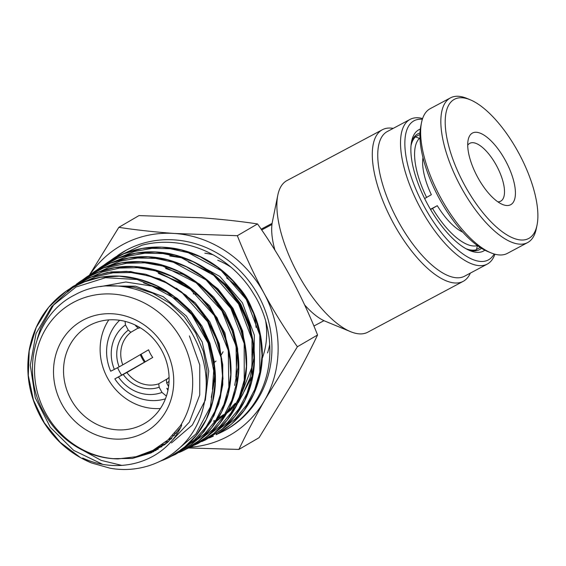 <?xml version="1.0" encoding="UTF-8"?>
<svg xmlns="http://www.w3.org/2000/svg" width="566" height="566" viewBox="0 0 566 566"><rect width="100%" height="100%" fill="white"/><g stroke="black" fill="none" stroke-linecap="round" stroke-linejoin="round"><path stroke-width="0.85" d="M420.078 139.505L419.441 138.33L415.416 136.915L413.562 137.906M424.642 198.546L431.356 194.704A47.636 18.982 -118.1 0 1 422.986 157.574M462.705 232.117A47.636 18.982 -118.1 0 1 437.299 205.691L430.436 209.3M437.299 205.691L430.577 209.54M474.181 250.908L476.409 249.719L477.449 245.609A61.305 24.43 -118.1 0 1 432.558 208.458M480.18 247.498L476.473 249.472M413.781 137.573L419.958 134.489M422.83 158.629A44.516 17.737 -118.1 0 1 423.071 157.921M462.464 231.855A44.516 17.737 -118.1 0 1 461.75 231.657M411.015 145.695A64.432 25.675 -118.1 0 1 415.416 136.915M476.409 249.719A64.432 25.675 -118.1 0 1 465.896 248.679M426.615 197.463A61.305 24.43 -118.1 0 1 419.441 138.33M472.539 133.003A40.611 16.181 -118.1 0 1 505.947 161.48A40.611 16.181 -118.1 0 1 510.574 204.772A40.611 16.181 -118.1 0 1 502.551 204.475A40.611 16.181 -118.1 0 1 477.272 176.5A40.611 16.181 -118.1 0 1 468.153 139.915A40.611 16.181 -118.1 0 1 472.539 133.003M497.861 201.85A32.8 13.075 61.9 0 0 500.599 201.234A32.8 13.075 61.9 0 0 500.662 201.199A32.8 13.075 61.9 0 0 496.814 166.192A32.8 13.075 61.9 0 0 469.879 143.276A32.8 13.075 61.9 0 0 469.808 143.311A32.8 13.075 61.9 0 0 467.714 145.271M491.005 252.868L487.63 251.481A78.879 31.434 -118.1 0 1 438.53 197.145A78.879 31.434 -118.1 0 1 420.807 126.091L421.536 122.511A81.999 32.679 61.9 0 0 439.966 196.381A81.999 32.679 61.9 0 0 491.005 252.868A81.999 32.679 61.9 0 0 507.2 253.469A81.999 32.679 61.9 0 0 507.369 253.384A81.999 32.679 61.9 0 0 507.532 253.292M430.401 108.559A81.999 32.679 61.9 0 0 430.238 108.651A81.999 32.679 61.9 0 0 421.536 122.511M454.625 99.191A78.879 31.434 61.9 0 0 463.604 183.271A78.879 31.434 61.9 0 0 528.495 238.583A78.879 31.434 61.9 0 0 537.021 225.162A78.879 31.434 61.9 0 0 519.298 154.101A78.879 31.434 61.9 0 0 470.197 99.772A78.879 31.434 61.9 0 0 454.625 99.191M537.021 225.162L536.292 228.735A81.999 32.679 -118.1 0 1 527.597 242.602A81.999 32.679 -118.1 0 1 527.427 242.687A81.999 32.679 -118.1 0 1 460.08 185.393A81.999 32.679 -118.1 0 1 450.465 97.868A81.999 32.679 -118.1 0 1 450.628 97.784A81.999 32.679 -118.1 0 1 466.823 98.378L470.197 99.772M251.884 354.776A62.479 57.293 -120.2 0 0 253.221 351.118M256.044 327.389A62.479 57.293 -120.2 0 0 253.801 314.569M251.594 307.975A62.479 57.293 -120.2 0 0 238.038 286.495M410.138 119.362L387.377 131.489A81.999 32.679 61.9 0 0 397.693 220.315A81.999 32.679 61.9 0 0 464.509 276.222L487.262 264.096A81.999 32.679 -118.1 0 1 420.453 208.189A81.999 32.679 -118.1 0 1 410.138 119.362A81.999 32.679 -118.1 0 1 422.604 118.542M470.353 273.102A85.905 34.236 -118.1 0 1 463.186 281.352A85.905 34.236 -118.1 0 1 393.186 222.785A85.905 34.236 -118.1 0 1 382.383 129.727A85.905 34.236 -118.1 0 1 393.221 128.369M422.356 119.292A78.879 31.434 61.9 0 0 424.054 206.215A78.879 31.434 61.9 0 0 494.132 253.985M494.896 254.198A81.999 32.679 -118.1 0 1 487.262 264.096M484.864 250.207A68.727 27.387 -118.1 0 1 469.837 250.604A68.727 27.387 -118.1 0 1 427.549 204.177A68.727 27.387 -118.1 0 1 411.616 141.351A68.727 27.387 -118.1 0 1 420.319 129.098M420.007 132.975A65.599 26.142 61.9 0 0 417.85 133.831A65.599 26.142 61.9 0 0 411.291 143.212M382.383 129.727L286.934 180.589A85.905 34.236 61.9 0 0 277.821 195.114A85.905 34.236 61.9 0 0 297.737 273.654A85.905 34.236 61.9 0 0 350.595 331.683A85.905 34.236 61.9 0 0 367.737 332.214L463.186 281.352M350.595 331.683L325.287 321.255A62.479 24.897 -118.1 0 1 323.964 320.674A62.479 24.897 -118.1 0 1 304.6 304.869M274.949 250.179A62.479 24.897 -118.1 0 1 271.956 224.483A62.479 24.897 -118.1 0 1 272.359 221.936L277.821 195.114M261.683 229.959L271.956 224.483M124.117 373.793A39.047 35.807 59.8 0 1 124.103 373.772L152.735 357.464L126.904 372.52A29.68 27.218 -120.2 0 0 158.742 383.826L167.784 378.555M152.735 357.464A29.68 27.218 59.8 0 1 148.596 349.809L122.772 364.865A29.68 27.218 -120.2 0 1 130.873 332.277L138.189 328.011M214.075 362.679A39.047 35.807 -120.2 0 0 216.035 361.002M221.221 354.896A39.047 35.807 -120.2 0 0 223.075 351.748M226.641 341.185A39.047 35.807 -120.2 0 0 226.704 340.817M196.996 294.518A39.047 35.807 -120.2 0 0 193.282 293.74M168.152 389.288L168.088 389.323A39.047 35.807 59.8 0 1 167.494 389.542M141.076 354.196A39.047 35.807 -120.2 0 0 145.087 361.54M125.044 321.361L125.482 324.926A38.658 35.453 -120.2 0 0 114.36 369.4L110.695 371.218A46.469 42.613 59.8 0 1 119.659 320.292M135.352 325.11L135.875 326.08A32.8 30.083 59.8 0 1 136.739 325.797M169.057 381.251A32.8 30.083 59.8 0 1 166.758 383.189L168.59 386.578M114.36 369.4L119.143 366.853A32.8 30.083 59.8 0 1 128.291 330.127L130.873 332.277M125.482 324.926L128.291 330.127M140.191 327.735A29.68 27.218 -120.2 0 0 138.458 328.23L135.875 326.08M166.758 383.189L166.326 379.786A29.68 27.218 -120.2 0 0 169.078 377.296M119.143 366.853L122.772 364.865M468.11 249.832A65.599 26.142 61.9 0 0 479.551 249.62A65.599 26.142 61.9 0 0 481.468 248.311M261.159 229.195L272.105 223.365M313.897 326.037L323.964 320.674M141.033 354.224A59.352 54.428 -120.2 0 0 141.649 355.49M167.939 390.363L166.8 388.255L168.088 389.323M124.103 373.772L114.834 378.873L126.904 372.52M165.428 398.825A46.469 42.613 59.8 0 1 114.834 378.873M158.742 383.826L159.166 387.229L161.982 392.429L166.404 396.108M159.166 387.229A32.8 30.083 59.8 0 1 123.275 374.508M118.499 377.055A38.658 35.453 -120.2 0 0 161.982 392.429M204.807 253.186A74.188 68.04 59.8 0 1 213.028 254.771M226.619 277.927A63.258 58.008 59.8 0 1 247.151 301.147M144.302 361.999A41.389 37.957 59.8 0 1 142.002 358.2A41.389 37.957 59.8 0 1 140.283 354.656M61.786 404.039A64.036 58.73 59.8 0 1 83.167 320.087A64.036 58.73 59.8 0 1 165.456 348.79A64.036 58.73 59.8 0 1 144.075 432.742A64.036 58.73 59.8 0 1 61.786 404.039M161.826 350.595A56.232 51.563 -120.2 0 0 87.999 326.264A56.232 51.563 -120.2 0 0 70.8 399.101A56.232 51.563 -120.2 0 0 144.627 423.425A56.232 51.563 -120.2 0 0 161.826 350.595M108.792 319.889A56.232 51.563 -120.2 0 0 107.391 377.777A56.232 51.563 -120.2 0 0 160.426 408.482M121.655 375.102A41.389 37.957 59.8 0 1 119.405 371.374A41.389 37.957 59.8 0 1 117.615 367.667M217.719 260.226A74.188 68.04 59.8 0 1 231.098 267.265M45.443 412.748A84.235 77.245 -120.2 0 0 118.075 458.92C100.408 458.658 84.079 452.956 69.102 441.798C58.942 434.058 50.699 424.55 44.367 413.286C19.768 371.629 34.866 314.307 75.037 294.78C114.014 273.067 169.432 292.212 192.553 334.202C207.552 361.32 210.219 388.743 200.569 416.456C187.346 453.239 148.688 475.178 110.122 468.216L91.43 462.931L82.997 458.976L82.693 458.007C119.093 475.122 163.185 462.38 180.561 427.627C181.608 426.184 182.401 422.88 180.299 425.88A84.235 77.245 -120.2 0 0 181.799 340.081A84.235 77.245 -120.2 0 0 73.566 302.329A84.235 77.245 -120.2 0 0 45.443 412.748M213.396 436.096L209.271 437.964L213.396 436.096M117.898 255.323A102.75 94.232 59.8 0 1 118.046 255.216A102.75 94.232 59.8 0 1 258.669 296.025A102.75 94.232 59.8 0 1 221.256 432.304L216.516 434.49M110.427 260.622L113.823 258.153L142.073 245.191C155.148 241.831 168.512 241.357 182.16 243.769C195.801 246.267 208.592 251.438 220.521 259.292C232.414 267.209 242.46 277.128 250.653 289.049L255.952 297.603C261.301 307.204 265.136 317.307 267.449 327.905C270.449 341.857 270.668 355.604 268.114 369.145C265.475 382.673 260.303 394.835 252.585 405.652C244.795 416.406 235.138 424.889 223.605 431.094L220.202 432.813M118.825 227.341L139.003 215.582L201.623 217.804C221.738 219.283 240.373 221.327 257.523 223.945C269.522 240.897 280.651 258.747 290.903 277.51C301.105 296.612 309.991 315.771 317.561 334.994C310.168 350.495 301.544 366.959 291.688 384.371L259.087 437.674L238.909 449.432C246.302 433.924 254.926 417.467 264.782 400.049L297.383 346.753C285.526 330.028 274.397 312.177 264.004 293.188C253.915 274.333 245.028 255.174 237.345 235.704L174.724 233.489C154.61 232.01 135.974 229.959 118.825 227.341L89.364 275.182M317.561 334.994L297.383 346.753M257.523 223.945L237.345 235.704M188.669 447.982L238.909 449.432M89.739 274.942A109.337 100.267 59.8 0 1 174.724 233.489A109.337 100.267 59.8 0 1 264.004 293.188A109.337 100.267 59.8 0 1 264.782 400.049A109.337 100.267 59.8 0 1 190.374 447.197M117.735 255.429L125.447 250.731L113.816 258.146M115.139 257.254L108.608 262.447M79.856 457.144L60.145 442.294L44.318 422.859L33.451 400.105L28.3 375.541L29.213 350.8L36.174 327.509L48.726 307.211L66.059 291.249L82.48 282.384L100.515 277.29L119.426 276.173L138.429 279.073L156.74 285.88L173.585 296.28L188.28 309.857L200.208 326.009L208.875 344.078L213.934 363.28L215.172 382.821L212.554 401.86L206.187 419.597L196.36 435.275L183.483 448.237L168.102 457.929L162.852 460.236M69.505 288.985L72.873 286.523L89.414 277.602L107.568 272.465L126.607 271.347L145.738 274.262L164.161 281.118L181.12 291.589L195.907 305.251L207.92 321.516L216.644 339.706L221.738 359.042L222.976 378.711L220.337 397.877L213.927 415.734L204.029 431.518L191.067 444.565L175.587 454.321L171.788 456.033L175.587 454.321L199.458 436.86L210.842 421.677L218.731 404.074L222.756 384.76L222.721 364.653L218.759 345.168L211.097 326.589L200.031 309.708L186.03 295.226L159.853 278.932L130.59 271.524L111.148 271.885L92.463 276.413L72.873 286.523M76.325 284.259L79.707 281.79L96.34 272.812L114.608 267.64L133.774 266.515L153.032 269.451L171.576 276.35L188.655 286.884L203.534 300.645L215.625 317.017L224.405 335.327L229.534 354.797L230.779 374.593L228.126 393.894L221.674 411.864L211.705 427.762L198.652 440.893L183.073 450.713L179.273 452.425M83.138 279.533L86.513 277.071L103.253 268.029L121.64 262.822L140.934 261.683L160.312 264.633L178.983 271.574L196.169 282.179L211.153 296.025L223.329 312.51L232.166 330.94L237.331 350.531L238.59 370.461L235.916 389.889L229.421 407.987L219.396 423.991L206.25 437.207L190.558 447.105L186.766 448.817M194.258 445.201L198.05 443.489L213.325 433.952C223.315 426.064 231.218 416.279 237.027 404.605C243.047 392.372 246.252 379.178 246.635 365.013C247.009 344.927 241.93 325.952 231.402 308.088C215.589 282.618 193.65 266.31 165.59 259.178C152.049 256.051 138.649 255.853 125.397 258.577C113.738 261.053 103.04 265.645 93.298 272.366L110.165 263.254L128.666 258.004L148.08 256.851L167.593 259.815L186.384 266.798L203.682 277.467L218.766 291.405L231.02 307.989L239.92 326.54L245.128 346.265L246.394 366.329L243.713 385.885L237.168 404.096L227.079 420.213L213.856 433.521L198.072 443.482L194.272 445.194M205.578 439.86L222.94 428.639C232.937 420.22 240.699 409.89 246.217 397.665C251.445 385.984 254.191 373.503 254.452 360.238C254.693 338.949 248.934 319.026 237.175 300.475C220.4 275.352 197.796 259.73 169.361 253.61C155.983 251.035 142.83 251.269 129.904 254.325C119.122 256.936 109.196 261.372 100.118 267.64L96.772 270.088L100.118 267.64L117.077 258.464L135.699 253.179L155.24 252.019L174.873 254.997L193.784 262.023L211.203 272.762L226.386 286.778L238.718 303.468L247.682 322.139L252.917 341.991L254.198 362.183L251.502 381.873L244.922 400.204L234.777 416.427L221.462 429.827L205.557 439.874L201.765 441.586M103.585 265.362L106.946 262.914L123.798 253.759L142.314 248.432L161.742 247.158L181.29 249.967L200.166 256.752L217.613 267.223L232.909 280.955L245.446 297.369L254.7 315.8L260.318 335.468L262.065 355.568L259.886 375.272L253.865 393.759L244.279 410.272L231.508 424.104L216.099 434.716A2.865 1.139 61.9 0 0 216.113 434.709A2.865 1.139 61.9 0 0 216.134 434.695A2.865 1.139 61.9 0 0 216.431 433.577M222.643 430.832A2.865 1.139 61.9 0 0 223.605 431.094M118.075 458.92L136.123 456.705L152.898 450.38L168.01 439.923L180.299 425.88M269.706 344.453A74.188 68.04 59.8 0 1 267.555 352.936M265.652 320.816A74.188 68.04 59.8 0 1 262.185 358.519M180.561 427.627L167.557 442.4L151.108 452.892L132.295 458.439L112.344 458.665M189.398 335.921L199.763 364.95L199.741 394.983L189.384 422.08L170.097 442.662M156.152 450.345L145.427 453.776M106.705 285.957L135.536 286.177L163.206 296.655L186.363 316.061L202.182 341.984L208.762 371.211L205.324 400.098L192.341 425.045L171.456 442.945M169.793 256.009L181.912 257.834M189.935 260.035L219.856 276.449L242.411 302.796L254.339 335.157L253.936 368.728M251.99 376.369L238.413 402.454L216.58 421.182M153.69 451.654L140.764 455.411M115.174 285.844L134.184 287.273L152.671 293.138L169.666 303.121L184.261 316.677L195.709 333.084L203.385 351.451L206.923 370.794L206.109 390.059M158.204 449.156L151.412 451.137M143.672 282.915L161.041 288.801L177.045 298.31L190.933 310.989L202.083 326.235L209.958 343.336L214.217 361.476L214.648 379.793L211.274 397.431M161.933 446.737L157.263 447.918M176.302 288.136L195.185 302.803L209.88 321.891L219.283 343.958L222.735 367.32M165.392 444.176L161.805 444.897L166.213 443.525M158.275 273.293L186.419 285.009L209.576 305.767L224.907 332.95L230.539 363.139M168.675 441.423L165.76 441.855M165.569 268.482L183.299 274.503L199.628 284.21L213.806 297.157L225.19 312.722L233.242 330.176L237.607 348.698L238.074 367.405L234.649 385.425M171.781 438.459L169.361 438.692M198.751 273.937L218.016 288.929L233.015 308.42L242.623 330.947L246.146 354.811M174.745 435.268L172.694 435.353M209.59 271.277L227.016 285.724L240.72 303.921L249.839 324.7L253.809 346.739M253.724 358.71L250.108 377.812L242.368 395.195L230.907 409.954L216.325 421.33M102.375 464.184L73.651 450.359L50.339 427.337L35.269 397.806L30.281 365.261L36.026 333.544L51.874 306.39L75.993 287.012L105.573 277.694L137.142 279.526L166.991 292.268L191.619 314.385L208.147 343.222L214.641 375.329L210.368 406.869L195.871 434.051L172.927 453.614M79.297 284.274L95.477 276.795L112.967 272.826L131.107 272.564L149.191 275.975L166.524 282.95L182.443 293.188L207.651 321.785L220.988 357.309L222.495 375.966L220.443 394.24L214.931 411.425L206.165 426.835L194.513 439.867L180.42 449.998M86.166 279.519L102.205 272.069L119.539 268.065L137.524 267.668L155.494 270.873L188.69 287.493L214.203 315.404L228.275 350.382L228.841 387.137L223.973 404.435L215.872 420.113L204.871 433.584L191.379 444.317M93.029 274.758L109.167 267.265L126.614 263.24L144.705 262.836L162.782 266.062L196.19 282.774L221.879 310.847L236.057 346.031L236.652 383.019L231.77 400.431L223.641 416.222L212.583 429.792L199.02 440.61M103.783 267.817L120.141 261.195L137.63 258.011L155.615 258.372L173.437 262.256L206.066 279.915L230.836 308.385L244.187 343.498L244.243 380.111L239.22 397.297L231.048 412.869L220.025 426.262L206.569 436.966M110.802 262.978L127.265 256.348L144.868 253.172L162.958 253.561L180.887 257.495L213.693 275.288L238.583 303.956L251.997 339.289L252.033 376.121L246.974 393.405L238.746 409.077L227.659 422.547L214.125 433.315M117.721 258.195L134.298 251.523L152.006 248.34L170.21 248.736L188.252 252.705L221.256 270.626L246.302 299.471L259.794 335.03L259.829 372.103L254.735 389.5L246.458 405.27L235.3 418.819L221.681 429.672M430.238 108.651L450.465 97.868M507.369 253.384L527.597 242.602M66.066 291.249C46.462 305.237 34.236 324.53 29.39 349.137C25.201 373.808 29.453 397.318 42.146 419.682C54.187 439.853 70.616 454.272 91.43 462.931M66.059 291.249C72.766 286.608 80.004 283 87.772 280.425C100.253 276.314 113.165 275.069 126.515 276.682C155.134 280.786 178.354 295.006 196.183 319.351C207.361 335.383 213.693 352.908 215.186 371.933C216.099 385.029 214.521 397.565 210.446 409.558C202.529 431.688 188.414 447.812 168.102 457.929L160.553 461.106M121.867 465.408L101.18 460.391L75.823 446.418M37.165 339.26L40.582 328.259L53.671 304.763L72.887 286.516M67.439 292.098L79.707 281.79C102.333 266.742 127.315 262.716 154.617 269.727C174.434 275.345 191.315 286.177 205.267 302.216C219.254 318.757 227.603 337.562 230.32 358.632C231.919 372.074 230.9 385.078 227.277 397.622C219.75 422.017 205.012 439.711 183.073 450.713M81.023 282.682L93.319 272.359M167.232 442.676L154.638 449.446M164.692 444.72L158.282 447.282M100.415 286.608L125.836 282.002L151.95 286.092L179.054 300.737M183.391 304.388L198.928 322.379L209.378 343.661L213.99 366.584L212.455 389.351M190.82 299.591L206.47 317.639L217.04 338.999L221.002 355.031M168.59 441.494L165.201 442.315M166.255 276.371L194.117 291.341M198.454 294.978L217.118 317.859L227.78 345.246M171.215 439.025L168.47 439.513M201.56 286.566L219.417 305.095L231.671 327.742L237.295 352.484L235.852 377.197M213.524 285.582L232.194 308.286L243.083 335.426L244.37 342.147M176.535 433.132L174.611 433.238M188.344 261.994L209.604 272.154M221.101 280.927L240.168 304.232L251.092 332.129M253.073 346.47L251.721 367.751L240.663 395.882M235.3 403.261L228.056 410.866M223.492 414.68L218.264 418.352M214.45 420.623L213.481 421.154M216.113 434.709C239.949 421.366 254.778 400.671 260.586 372.605C267.194 339.084 254.629 300.843 228.678 276.272C213.318 261.648 195.588 252.415 175.488 248.573C150.337 244.3 127.492 249.075 106.946 262.914M86.492 277.085C108.693 262.277 133.229 258.061 160.1 264.435C188.11 272.133 209.738 288.922 224.985 314.795C235.237 333.183 239.8 352.526 238.668 372.824C235.513 407.251 219.474 432.007 190.565 447.098"/></g></svg>

